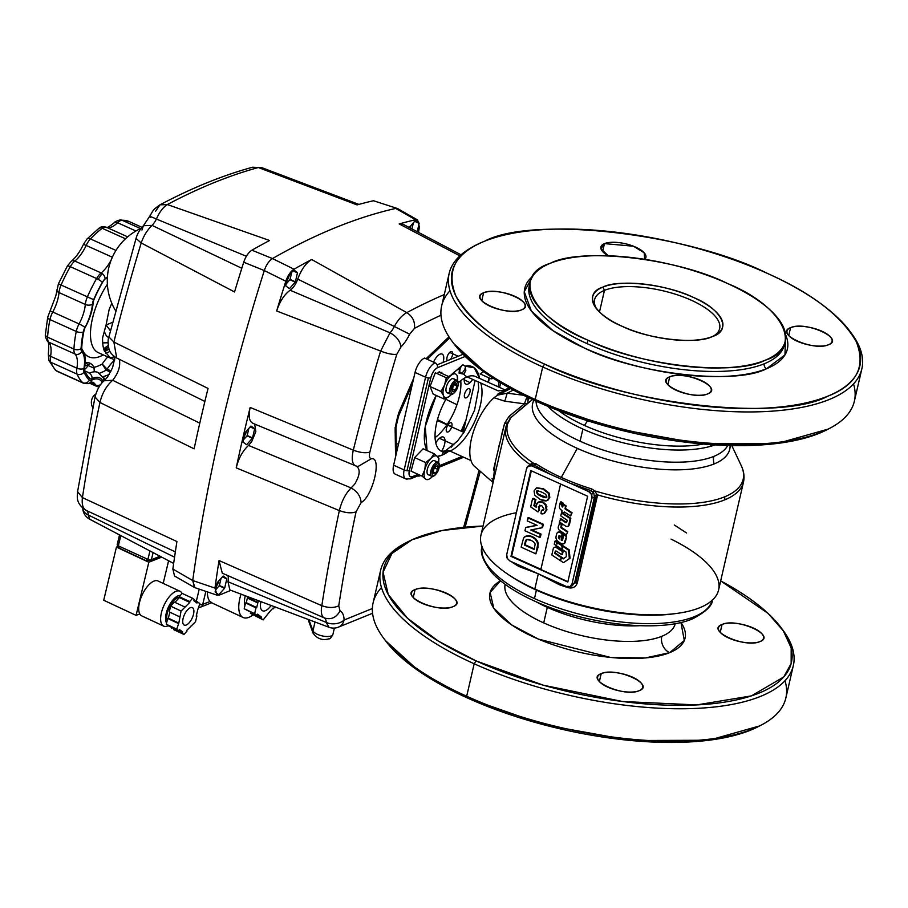 <?xml version="1.0" encoding="UTF-8"?>
<svg xmlns="http://www.w3.org/2000/svg" width="908" height="908" viewBox="0 0 908 908"><rect width="100%" height="100%" fill="white"/><g stroke="black" fill="none" stroke-linecap="round" stroke-linejoin="round"><path stroke-width="1.36" d="M828.164 429.109L777.441 443.422L699.852 443.728L611.856 427.838L536.049 401.2L487.721 374.527L453.864 343.689M680.943 622.468L684.303 640.469L669.65 652.659L645.293 657.948L610.551 657.426L538.331 639.073L511.601 624.863L493.782 608.212L490.127 592.436L500.535 580.825A100.118 37.534 -167 0 0 538.319 639.073A100.118 37.534 -167 0 0 669.65 652.659A12.837 10.499 67.9 0 1 661.796 636.304A12.837 10.499 -112.1 0 0 669.65 652.659A100.118 37.534 -167 0 0 680.943 622.468M759.962 641.57C745.139 648.494 705.141 630.436 722.064 624.454C736.876 617.531 776.873 635.589 759.962 641.57A23.109 8.66 -167 0 1 733.664 639.947A23.109 8.66 -167 0 1 718.5 627.814A23.109 8.66 -167 0 1 722.064 624.454A23.109 8.66 -167 0 1 753.322 628.007A23.109 8.66 -167 0 1 763.526 638.21A23.109 8.66 -167 0 1 759.962 641.57M452.99 606.703C438.167 613.626 398.169 595.569 415.092 589.587C429.904 582.664 469.901 600.721 452.99 606.703A23.109 8.66 -167 0 1 426.692 605.08A23.109 8.66 -167 0 1 411.528 592.947A23.109 8.66 -167 0 1 415.092 589.587A23.109 8.66 -167 0 1 446.339 593.14A23.109 8.66 -167 0 1 456.554 603.343A23.109 8.66 -167 0 1 452.99 606.703M639.107 690.727C624.284 697.662 584.287 679.604 601.21 673.623C616.033 666.688 656.019 684.745 639.107 690.727A23.109 8.66 -167 0 1 612.809 689.104A23.109 8.66 -167 0 1 597.646 676.971A23.109 8.66 -167 0 1 601.21 673.623L599.371 681.556L601.21 673.623A23.109 8.66 -167 0 1 632.467 677.164A23.109 8.66 -167 0 1 642.671 687.367A23.109 8.66 -167 0 1 639.107 690.727M380.634 570.258L373.131 602.719A211.791 79.416 13 0 0 466.689 696.243L474.18 663.782L476.087 660.91A209.215 78.451 -167 0 1 408.225 541.622A209.215 78.451 -167 0 1 483.056 526.038L442.003 530.533L412.084 539.749L391.938 553.483L383.062 572.222L388.272 594.581L407.647 618.382L438.394 641.139L476.087 660.91L543.517 685.245L622.536 701.509L696.811 704.914L751.37 695.891L783.717 676.993L791.152 663.566L791.186 647.915L783.332 630.856L768.043 613.354L720.68 580.893A209.215 78.451 -167 0 1 781.096 627.7A209.215 78.451 -167 0 1 713.382 703.609A209.215 78.451 -167 0 1 476.087 660.91L474.18 663.782A211.791 79.416 -167 0 1 380.634 570.258A211.791 79.416 -167 0 1 406.841 542.348M691.306 300.23A64.173 24.062 -167 0 1 719.647 328.571A64.173 24.062 -167 0 1 713.416 336.096A64.173 24.062 13 0 0 691.306 300.23A64.173 24.062 13 0 0 604.478 290.367A64.173 24.062 -167 0 1 691.306 300.23M599.484 311.977L604.478 290.367L599.484 311.977M596.885 309.197A64.173 24.062 -167 0 1 594.581 299.697A64.173 24.062 -167 0 1 604.478 290.367L602.912 287.098C618.212 278.847 667.528 284.442 693.201 297.347C721.939 309.015 732.427 330.41 712.405 336.527C697.094 344.779 647.779 339.183 622.105 326.278C593.367 314.611 582.879 293.216 602.912 287.098A66.749 25.027 -167 0 1 693.201 297.347A66.749 25.027 -167 0 1 714.857 335.404A66.749 25.027 -167 0 1 712.405 336.527A66.749 25.027 -167 0 1 649.651 335.631A66.749 25.027 -167 0 1 595.898 307.948A66.749 25.027 -167 0 1 602.912 287.098L604.478 290.367A64.173 24.062 13 0 0 596.885 309.197M759.633 725.912L708.921 740.236L631.332 740.531L543.324 724.652L467.518 698.014L419.201 671.33L385.344 640.503M584.264 347.968L553.12 330.784L531.362 310.967L524.268 291.706L532.678 276.282A134.77 50.53 -167 0 0 596.613 353.178A134.77 50.53 -167 0 0 766.602 368.682C735.684 385.344 636.099 374.028 584.264 347.968M785.556 334.666L784.977 354.903L766.602 368.682A3.848 3.155 67.9 0 1 764.241 363.779A3.848 3.155 -112.1 0 0 766.602 368.682A134.77 50.53 -167 0 0 785.556 334.666M790.584 327.652C805.407 320.717 845.405 338.775 828.482 344.756C813.659 351.691 773.673 333.633 790.584 327.652A23.109 8.66 -167 0 1 816.882 329.275A23.109 8.66 -167 0 1 832.046 341.397A23.109 8.66 -167 0 1 828.482 344.756A23.109 8.66 -167 0 1 797.224 341.215A23.109 8.66 -167 0 1 787.02 331.011A23.109 8.66 -167 0 1 790.584 327.652L788.746 335.585L790.584 327.652M483.612 292.785C498.435 285.85 538.433 303.908 521.51 309.889C506.687 316.824 466.689 298.766 483.612 292.785L481.773 300.718L483.612 292.785A23.109 8.66 -167 0 1 509.91 294.408A23.109 8.66 -167 0 1 525.074 306.529A23.109 8.66 -167 0 1 521.51 309.889A23.109 8.66 -167 0 1 490.252 306.337A23.109 8.66 -167 0 1 480.048 296.133A23.109 8.66 -167 0 1 483.612 292.785M645.928 257.373A23.109 8.66 -167 0 0 630.765 245.251A23.109 8.66 -167 0 0 604.467 243.616L602.628 251.561L604.467 243.616A23.109 8.66 -167 0 0 600.903 246.976A23.109 8.66 -167 0 0 608.292 255.772L600.982 248.826L604.467 243.616L633.444 246.216L644.169 252.764L644.714 259.325A23.109 8.66 -167 0 0 645.928 257.373L645.917 257.418M669.729 376.809C684.553 369.885 724.55 387.943 707.627 393.924C692.804 400.848 652.818 382.79 669.729 376.809L667.891 384.742L669.729 376.809A23.109 8.66 -167 0 1 696.027 378.432A23.109 8.66 -167 0 1 711.191 390.565A23.109 8.66 -167 0 1 707.627 393.924A23.109 8.66 -167 0 1 676.369 390.372A23.109 8.66 -167 0 1 666.166 380.168A23.109 8.66 -167 0 1 669.729 376.809M767.487 273.444C687.322 233.038 532.122 215.412 484.429 241.29C455.373 252.617 445.862 270.868 455.907 296.031C470.798 321.75 500.365 344.438 544.607 364.097C624.772 404.503 779.983 422.129 827.665 396.251C856.721 384.924 866.232 366.673 856.199 341.51C841.307 315.791 811.729 293.102 767.487 273.444A209.215 78.451 -167 0 1 849.627 330.898A209.215 78.451 -167 0 1 781.901 406.795A209.215 78.451 -167 0 1 544.607 364.097A209.215 78.451 -167 0 1 476.745 244.808A209.215 78.451 -167 0 1 767.487 273.444M784.421 344.745A130.922 49.089 13 0 1 764.241 363.779A130.922 49.089 13 0 1 615.227 354.563A130.922 49.089 13 0 1 529.285 285.838A130.922 49.089 13 0 0 587.113 343.655L587.919 340.182A130.922 49.089 -167 0 1 530.09 282.365A130.922 49.089 -167 0 1 727.387 283.444C677.028 258.133 580.291 247.146 550.259 263.331C510.988 275.34 531.555 317.312 587.919 340.182C638.279 365.493 735.015 376.479 765.047 360.294C804.318 348.297 783.752 306.314 727.387 283.444A130.922 49.089 -167 0 1 785.227 341.26A130.922 49.089 -167 0 1 587.919 340.182L587.113 343.655A130.922 49.089 13 0 0 784.421 344.745L785.17 341.51M567.999 586.148L568.192 587.669A121.933 45.718 -167 0 1 559.328 584.718L538.319 573.822L534.823 588.974A121.933 45.718 13 0 0 718.58 589.984L743.47 482.159A121.933 45.718 -167 0 1 597.203 494.815L577.284 582.97C575.729 587.124 572.698 588.69 568.192 587.669A121.933 45.718 -167 0 1 559.328 584.718L558.942 583.14L538.319 573.822L518.911 566.479A121.933 45.718 -167 0 1 512.509 562.529L511.544 561.734M539.148 510.364A121.933 45.718 13 0 0 538.558 510.375A121.933 45.718 -167 0 1 539.148 510.364M532.394 399.531L510.864 417.657L505.847 427.293A121.933 45.718 13 0 0 529.818 464.385L529.046 466.451L529.818 464.385A121.933 45.718 -167 0 1 505.847 427.293L480.956 535.13A121.933 45.718 13 0 0 534.823 588.974L538.319 573.822L559.328 584.718A2.565 0.67 109.3 0 0 559.453 583.367M505.847 427.293A121.933 45.718 -167 0 1 508.071 421.925M850.524 332.124A211.791 79.416 -167 0 1 861.874 368.727A211.791 79.416 -167 0 1 542.712 366.968L535.209 399.441A211.791 79.416 13 0 0 854.371 401.188L861.874 368.727M449.154 273.444L441.663 305.905A211.791 79.416 13 0 0 535.209 399.441L542.712 366.968A211.791 79.416 -167 0 1 449.154 273.444A211.791 79.416 -167 0 1 475.372 245.535M407.817 541.826L405.49 543.029A211.791 79.416 13 0 0 474.18 663.782L466.689 696.243A211.791 79.416 13 0 0 785.851 698.002L793.342 665.541A211.791 79.416 -167 0 1 474.18 663.782A211.791 79.416 13 0 0 714.392 707.014A211.791 79.416 13 0 0 782.934 630.175L781.152 627.78M782.004 628.938A211.791 79.416 -167 0 1 793.342 665.541M507.22 558.284A5.13 4.2 67.9 0 1 506.743 554.447L526.561 468.653A5.13 4.2 67.9 0 1 528.547 465.929A5.13 4.2 67.9 0 1 528.831 465.804A5.13 4.2 67.9 0 1 531.838 465.918L534.176 464.964L531.838 465.918L550.191 474.203L534.176 464.964L535.97 463.761A120.458 45.162 13 0 0 591.846 488.992L591.029 490.638L588.69 491.591A5.13 4.2 67.9 0 1 591.358 494.293L593.855 493.271L591.029 490.638L570.337 483.306L588.69 491.591L591.029 490.638A122.557 45.956 -167 0 1 570.337 483.306L531.838 465.918L528.547 465.929L526.561 468.653L506.743 554.447L507.22 558.284L509.887 560.985L566.74 586.659L570.031 586.647L572.029 583.923L591.834 498.129L591.358 494.293L588.69 491.591L550.191 474.203A122.557 45.956 -167 0 1 534.176 464.964A2.565 1.668 123.2 0 0 535.97 463.761L533.291 463.137L529.818 464.385L533.291 463.137A121.014 45.377 -167 0 1 510.864 417.657A121.014 45.377 13 0 0 533.291 463.137L535.97 463.761A120.458 45.162 13 0 0 561.28 477.438L577.306 448.37A101.151 37.932 -167 0 1 533.915 400.224A101.151 37.932 -167 0 0 594.536 455.249A101.151 37.932 -167 0 0 714.165 463.909A12.837 10.499 67.9 0 1 713.79 456.406A12.837 10.499 -112.1 0 0 714.165 463.909A101.151 37.932 -167 0 0 730.111 445.522A101.151 37.932 -167 0 1 678.855 469.822A101.151 37.932 -167 0 1 577.306 448.37L561.28 477.438A120.458 45.162 13 0 0 591.846 488.992L594.672 490.853A121.014 45.377 13 0 0 741.246 465.645A121.014 45.377 -167 0 1 724.539 496.88A121.014 45.377 -167 0 1 594.672 490.853L597.203 494.815A121.933 45.718 13 0 0 724.686 499.877A5.13 4.2 -112.1 0 0 724.539 496.88A5.13 4.2 67.9 0 1 724.686 499.877A121.933 45.718 13 0 0 743.47 482.159C744.651 476.7 743.902 471.195 741.246 465.645L731.78 445.567M538.138 542.757A92.991 34.867 13 0 0 537.411 542.848M525.777 545.072A92.991 34.867 13 0 0 524.972 545.288M442.514 373.744L439.37 371.826L437.02 373.563M465.157 366.151L462.91 364.721L450.232 375.855A48.771 21.259 -65.7 0 1 459.471 368.466L459.062 373.154L463.943 374.221L465.838 370.396L465.157 366.151A48.771 21.259 -65.7 0 1 479.56 378.375L474.271 367.865L465.157 366.151M436.226 395.479L425.262 426.476L427.078 450.572A48.771 21.259 -65.7 0 1 436.226 395.479M437.259 456.361L442.037 455.158L448.098 451.685A48.771 21.259 -65.7 0 1 442.037 455.158A7.707 6.299 67.9 0 1 443.74 452.002A7.707 6.299 -112.1 0 0 442.037 455.158A48.771 21.259 -65.7 0 1 437.259 456.361M462.002 456.486L439.347 465.702L462.002 456.486M408.316 478.766A12.837 5.596 -65.7 0 1 405.717 478.868L410.575 478.856A3.848 3.155 -112.1 0 0 412.277 476.711L418.111 474.339L412.277 476.711C409.508 477.381 408.532 475.327 409.372 470.548L430.778 377.796C432.208 372.768 434.433 369.408 437.44 367.729L465.214 356.435L437.44 367.729A3.848 3.155 -112.1 0 0 435.091 362.825L424.558 358.07A12.837 5.596 114.3 0 0 415.047 372.45L393.629 465.202L404.162 469.947L425.568 377.195L415.047 372.45L425.568 377.195L404.162 469.947A3.848 1.441 13 0 0 406.988 470.719L428.406 377.966A3.848 1.441 -167 0 1 425.568 377.195A12.837 5.596 -65.7 0 1 435.091 362.825A12.837 5.596 114.3 0 0 425.568 377.195A3.848 1.441 13 0 0 430.778 377.796A3.848 1.441 -167 0 1 428.406 377.966L406.988 470.719A3.848 1.441 13 0 0 409.372 470.548L430.778 377.796A8.989 3.916 -65.7 0 1 437.44 367.729A3.848 3.155 67.9 0 0 437.089 364.846L463.046 354.29M488.992 377.887L487.993 382.189L488.992 377.887M639.629 625.714A87.282 32.722 -167 0 1 547.297 607.361L543.71 622.899A87.282 32.722 13 0 1 505.154 584.377A87.282 32.722 13 0 0 562.483 630.175A87.282 32.722 13 0 0 661.796 636.304A87.282 32.722 13 0 0 675.246 623.648A87.282 32.722 13 0 1 543.71 622.899L547.297 607.361A87.282 32.722 -167 0 1 536.253 601.845M563.085 504.269L562.62 502.782M536.265 504.996L538.671 501.988L543.007 501.976L539.011 501.874L543.007 501.976L545.992 504.598L546.922 509.887L546.241 510.171L545.299 504.882L542.326 502.249C539.17 501.125 537.15 502.033 536.265 504.996L536.242 507.334L533.847 505.711L535.209 499.831L532.565 498.64L530.669 506.88L537.956 511.93L538.875 509.558L538.353 506.675L541.633 505.472L543.994 509.116L541.395 510.466L540.975 513.701C543.654 514.393 545.413 513.213 546.241 510.171L543.688 513.656L540.975 513.701L541.395 510.466L543.222 510.285M539.829 505.12L539.034 506.392L539.556 509.286L537.956 511.93L530.669 506.88L532.565 498.64L533.246 498.356L535.89 499.548L534.528 505.427L536.14 506.528M536.787 487.778L543.506 488.754L549.147 493.067L549.805 497.425L549.124 497.697L548.466 493.339L542.825 489.037L536.458 487.914L534.074 490.91L534.733 495.257L540.351 499.559C545.742 501.806 548.67 501.182 549.124 497.697L546.775 500.705L540.351 499.559L534.733 495.257L534.074 490.91M547.115 500.546L549.805 497.425L549.147 493.067L548.466 493.339L549.124 497.697L549.805 497.425M527.219 520.908L528.592 517.594L543.336 524.256L528.592 517.594L543.336 524.256L542.575 527.537L530.703 530.011L541.066 534.097L531.611 529.829L541.066 534.097L540.362 537.139L539.681 537.411L540.385 534.381L530.703 530.011L541.894 527.809L542.655 524.529L527.911 517.878L527.219 520.908L537.105 525.369L525.675 527.582L524.938 530.76L539.681 537.411L524.938 530.76L525.675 527.582L537.105 525.369M526.356 527.298L536.878 525.267L526.356 527.298M542.575 527.537L541.928 527.661L542.575 527.537M538.001 547.388L535.89 553.846L537.672 544.618L537.037 541.792L534.823 538.864L531.804 536.957C527.786 535.221 525.028 535.641 523.53 538.217L521.147 547.183L535.89 553.846L521.147 547.183L523.53 538.217L525.709 536.276L532.497 536.685L535.516 538.592L537.718 541.509L538.001 547.388L537.309 547.672L535.89 553.846L538.001 547.388M526.265 536.049L529.001 535.652M529.568 535.72L532.497 536.685L526.072 536.14M558.772 536.083A5.142 4.2 -112.1 0 0 558.477 537.252A1.237 1.01 -112.1 0 0 558.795 538.331A2.52 2.066 -112.1 0 0 559.578 539L560.247 536.049L559.578 535.754A0.817 0.67 -112.1 0 0 558.772 536.083L559.895 537.615M556.434 541.418L556.241 542.258M563.686 558.545L562.052 557.467L563.391 558.749M565.412 535.198L564.367 534.835M587.624 496.222L567.818 582.017L510.966 556.354L511.647 556.071L531.328 470.809L511.647 556.071L540.896 569.282L510.966 556.354L530.771 470.56L587.624 496.222L567.818 582.017L510.966 556.354L530.771 470.56M470.98 460.538L449.959 451.049A41.076 17.91 114.3 0 0 474.839 421.312A41.076 17.91 114.3 0 0 480.684 382.983A41.076 17.91 114.3 0 1 474.839 421.312A41.076 17.91 114.3 0 1 449.959 451.049A7.707 6.299 -112.1 0 0 445.453 450.867A7.707 6.299 67.9 0 1 449.959 451.049A41.076 17.91 114.3 0 1 441.629 451.389L445.453 450.867L457.519 441.05L464.158 432.015L474.521 410.325L478.72 388.318L478.153 381.848M458.279 382.881A41.076 17.91 114.3 0 1 467.087 376.843A7.707 6.299 67.9 0 1 463.943 374.221A7.707 6.299 -112.1 0 0 467.087 376.843A41.076 17.91 114.3 0 1 475.429 376.514A41.076 17.91 114.3 0 0 467.087 376.843L498.186 390.883L504.553 390.111M501.205 436.373L504.598 423.31L509.07 416.363L524.427 403.822L504.825 401.188L493.997 397.727A41.507 18.092 114.3 0 0 471.445 438.757A41.507 18.092 114.3 0 0 474.475 466.315L493.101 482.511L492.068 478.312M498.379 448.768L499.525 443.728M493.441 470.004L496.449 457.212M452.071 341.283L453.909 343.746A209.215 78.451 13 0 0 536.049 401.2A98.836 37.058 13 0 0 580.087 441.209L582.891 429.064A98.836 37.058 -167 0 1 547.819 406.296A98.836 37.058 13 0 0 627.19 443.751A98.836 37.058 13 0 0 714.948 444.886A98.836 37.058 -167 0 1 582.891 429.064L580.087 441.209A98.836 37.058 13 0 0 727.751 445.465A98.836 37.058 13 0 1 713.79 456.406A98.836 37.058 13 0 1 605.818 450.901A98.836 37.058 13 0 1 536.072 401.211A209.215 78.451 13 0 0 826.779 429.836L829.515 428.417A211.791 79.416 -167 0 1 535.209 399.441L536.049 401.2L535.209 399.441A211.791 79.416 -167 0 1 452.071 341.283A211.791 79.416 -167 0 1 449.993 290.742M675.87 613.536A118.085 44.276 -167 0 1 536.401 590.155L534.46 598.576A118.085 44.276 13 0 0 712.247 600.245A118.085 44.276 -167 0 1 694.223 616.725A3.848 3.155 67.9 0 1 692.509 618.859A3.848 3.155 -112.1 0 0 694.223 616.725A118.085 44.276 -167 0 1 560.69 608.7A118.085 44.276 -167 0 1 482.148 547.127A118.085 44.276 13 0 0 534.46 598.576L536.401 590.155A118.085 44.276 -167 0 1 509.025 575.014M413.254 597.532L415.092 589.587L413.254 597.532M720.226 632.399L722.064 624.454L720.226 632.399M587.555 420.767L584.446 425.455A97.326 36.49 13 0 0 703.416 444.046A97.326 36.49 -167 0 1 558.556 410.598A97.326 36.49 13 0 0 584.446 425.455L587.555 420.767M853.531 383.902A211.791 79.416 -167 0 1 829.515 428.417M383.539 638.086L385.378 640.56A209.215 78.451 13 0 0 467.518 698.014L466.689 696.243A211.791 79.416 -167 0 1 383.539 638.086A211.791 79.416 -167 0 1 381.474 587.544M466.689 696.243L467.518 698.014A209.215 78.451 13 0 0 758.259 726.638L760.995 725.231A211.791 79.416 -167 0 1 466.689 696.243M785.011 680.716A211.791 79.416 -167 0 1 760.995 725.231M476.348 245.024L474.01 246.227A211.791 79.416 13 0 0 542.712 366.968L544.607 364.097L542.712 366.968A211.791 79.416 13 0 0 782.912 410.2A211.791 79.416 13 0 0 851.466 333.361L849.672 330.966M502.964 390.939L509.15 387.739L497.244 394.901L507.186 393.209L497.686 395.082L493.997 397.727L504.825 401.188L507.186 393.209L513.338 390.02L507.186 393.209L523.439 395.23L507.186 393.209L504.825 401.188L524.427 403.822L526.946 396.955L524.427 403.822L509.07 416.363L510.864 417.657L525.244 405.274M507.356 422.946L504.598 423.31L495.189 462.535L493.101 482.489M712.417 599.552C712.78 605.273 706.152 611.708 692.509 618.859A3.848 3.155 67.9 0 1 691.101 619.029M507.776 574.197L510.217 575.831A118.085 44.276 13 0 0 536.401 590.155L534.823 588.974A121.933 45.718 -167 0 1 507.776 574.197A121.933 45.718 -167 0 1 516.38 512.714M534.823 588.974L536.401 590.155A118.085 44.276 13 0 0 674.428 613.74L677.345 613.343A121.933 45.718 -167 0 1 534.823 588.974M671.046 539.114A121.933 45.718 -167 0 1 677.345 613.343M446.645 397.976A41.076 17.91 114.3 0 0 441.629 451.389M463.205 432.129L475.134 380.475M710.51 445.056L712.156 444.704L707.786 444.398M591.834 498.129L572.029 583.923L574.616 582.868L594.422 497.073L591.834 498.129L594.422 497.073A2.565 0.965 -167 0 1 595.591 496.926L575.786 582.72A2.565 0.965 13 0 0 574.616 582.868L594.422 497.073L593.855 493.271L591.358 494.293A5.13 4.2 67.9 0 1 591.834 498.129M405.717 478.868L395.184 474.112A12.837 5.596 114.3 0 1 393.629 465.202L404.162 469.947A12.837 5.596 114.3 0 0 405.717 478.868A12.837 5.596 -65.7 0 1 404.162 469.947A3.848 1.441 -167 0 0 409.372 470.548A8.989 3.916 -65.7 0 0 412.277 476.711A3.848 3.155 67.9 0 1 410.791 478.754L419.791 475.088M439.166 467.211L463.67 457.246M498.038 393.845L509.479 387.92L498.038 393.845M527.934 397.432L527.991 403.061M530.885 540.271C534.006 541.781 535.391 543.336 535.028 544.925L534.154 549.431L524.393 545.038L525.505 540.918C526.072 539.159 527.866 538.943 530.885 540.271L526.799 539.59L525.505 540.918L526.197 540.635L525.085 544.755L534.267 548.909M568.192 587.669C572.687 588.69 575.729 587.124 577.284 582.97A2.565 0.965 13 0 0 575.786 582.72L595.591 496.926A2.565 0.965 -167 0 1 597.101 497.175L577.284 582.97L574.616 582.868L572.029 583.923A5.13 4.2 67.9 0 1 570.031 586.647L572.199 585.762L574.616 582.868M545.674 494.27L546.775 496.642C547.195 498.163 545.322 498.061 541.145 496.324L537.525 494.338L536.424 491.966C536.004 490.445 537.888 490.547 542.076 492.284L545.674 494.27L542.076 492.284M527.627 403.402L524.427 403.822M526.197 540.635L526.924 539.647M498.072 395.071L510.636 388.556L498.072 395.071M537.536 490.933L537.105 491.693L538.217 494.054L546.298 497.402M509.592 419.144L510.864 417.657L509.07 416.363L504.598 423.31L507.039 423.083M686.539 532.973L674.303 524.983M518.82 565.026L518.911 566.479L538.319 573.822L517.685 564.515M518.911 566.479A121.933 45.718 -167 0 1 512.509 562.529A2.565 1.657 123 0 0 512.566 562.2L511.556 561.746M528.49 398.941L528.694 399.906M534.176 464.964L531.044 464.919L534.176 464.964M571.461 586.069L570.031 586.647A5.13 4.2 67.9 0 1 569.747 586.772A5.13 4.2 67.9 0 1 566.74 586.659L558.942 583.14M531.316 464.794L533.291 463.137M529.818 464.385L529.636 466.235L529.818 464.385M594.456 495.507L594.422 497.073L597.101 497.175L597.203 494.815L594.456 495.507L597.203 494.815L594.672 490.853L593.038 491.852L593.855 493.271M544.028 513.497L546.922 509.887M543.506 488.754L536.458 487.914L543.506 488.754M546.775 496.642L546.06 497.584L541.145 496.324L546.355 497.391M534.528 505.427L535.89 499.548L535.209 499.831L533.847 505.711L534.528 505.427M591.029 490.638L593.038 491.852L594.672 490.853L591.846 488.992M541.826 496.04L537.525 494.338L541.826 496.04M535.516 538.592L531.804 536.957L535.516 538.592L534.823 538.864L537.037 541.792L537.718 541.509L535.516 538.592M540.362 537.139L541.066 534.097L539.681 537.411L540.362 537.139M535.89 499.548L532.565 498.64L535.89 499.548M539.556 509.286L539.034 506.392L538.353 506.675L538.875 509.558L539.556 509.286M538.217 494.054L537.525 494.338L536.424 491.966L537.105 491.693L538.217 494.054M525.085 544.755L524.393 545.038L525.426 543.279L525.085 544.755M565.888 522.622L566.569 522.35A6.935 5.675 67.9 0 1 566.535 522.327A6.935 5.675 67.9 0 1 565.627 521.828L560.826 518.672L559.442 521.907L565.071 525.766A5.698 4.665 -112.1 0 0 566.933 526.526A1.691 1.385 -112.1 0 0 568.147 525.982A6.923 5.664 -112.1 0 0 568.93 524.064L570.167 518.582L561.462 512.975L560.792 515.926L567.205 520.284L566.887 521.589A5.516 4.517 67.9 0 1 566.66 522.316A0.783 0.647 67.9 0 1 565.888 522.622A6.935 5.675 67.9 0 1 565.843 522.611A6.935 5.675 67.9 0 1 564.946 522.111L560.145 518.945M566.036 536.344L563.755 534.835L562.688 539.5A15.061 12.315 67.9 0 1 562.563 539.999A0.704 0.579 67.9 0 1 561.916 540.385L561.178 540.056L562.063 533.722A22.064 18.047 -112.1 0 0 559.793 532.428A3.689 3.019 -112.1 0 0 557.989 532.156A1.328 1.09 -112.1 0 0 557.41 532.542A7.082 5.8 -112.1 0 0 556.57 534.324L556.093 536.31A4.358 3.564 -112.1 0 0 556.933 540.328A4.597 3.768 -112.1 0 0 558.102 541.52A48.657 39.804 -112.1 0 0 559.85 542.734A12.099 9.897 -112.1 0 0 561.416 543.597A12.099 9.897 -112.1 0 0 562.211 543.915A2.281 1.861 -112.1 0 0 564.311 542.961A17.139 14.029 -112.1 0 0 565.071 540.521L566.717 536.061L564.436 534.562L564.288 535.198M564.992 508.809L565.582 506.312L563.346 504.734L562.302 507.05L560.281 502.419L559.589 505.313A14.153 11.577 -112.1 0 0 559.43 506.085A3.257 2.667 -112.1 0 0 561.042 509.853A12.973 10.612 -112.1 0 0 562.063 510.455L561.848 511.93L563.732 513.134L564.254 511.896L570.678 516.039L571.393 513.031L564.992 508.809L566.263 506.028L564.027 504.451L563.879 505.109M565.582 506.312L566.263 506.028M571.393 513.031L572.085 512.759L565.673 508.537M570.678 516.039L572.085 512.759M566.376 534.948L567.772 531.589L561.938 527.73A0.829 0.67 67.9 0 1 561.541 526.742L562.086 524.302L559.805 522.792L558.284 526.788A3.212 2.622 -112.1 0 0 559.827 530.635L566.376 534.948L567.772 531.589M567.091 531.861L561.246 528.013A0.829 0.67 67.9 0 1 560.849 527.026L561.405 524.586L559.124 523.076M561.405 524.586L562.086 524.302M561.246 528.013L561.938 527.73M561.677 545.606L562.358 545.333L557.932 542.405L556.899 544.198L556.139 541.951L554.97 541.179L554.255 544.267L562.517 549.715L561.677 545.606L557.251 542.689M554.97 541.179L555.651 540.907L555.503 541.531M560.588 484.021L540.85 569.498L567.886 581.699M561.178 540.056L561.859 539.772L562.744 533.45A22.064 18.047 -112.1 0 0 560.474 532.145A3.689 3.019 -112.1 0 0 558.67 531.884A1.328 1.09 -112.1 0 0 558.216 532.122M562.551 534.052L563.232 533.768M563.755 534.835L564.436 534.562M563.72 543.733A2.281 1.861 -112.1 0 0 564.992 542.689A17.139 14.029 -112.1 0 0 565.763 540.237L566.717 536.061M557.989 532.156L558.67 531.884M562.063 533.722L562.744 533.45M563.505 562.665L570.031 558.25L569.202 549.851L562.62 545.504L561.938 545.776L562.778 549.885L566.013 552.007L566.467 556.57L563.153 558.919L561.371 557.75L560.667 560.803L563.505 562.665L569.35 558.534L568.521 550.123L561.938 545.776M569.35 558.534L570.031 558.25M554.777 553.415L555.219 551.474A0.953 0.783 67.9 0 1 556.298 551.111L561.78 554.697L562.483 551.61L556.388 547.615A2.792 2.281 -112.1 0 0 553.199 548.931L551.814 555.004L560.429 560.656L561.133 557.591L554.777 553.415L555.9 551.201A0.953 0.783 67.9 0 1 556.002 550.986M556.388 547.615L557.081 547.342A2.792 2.281 -112.1 0 0 554.788 547.274M561.133 557.591L561.814 557.308L555.458 553.142M561.462 512.975L562.143 512.691L570.848 518.298L570.167 518.582M568.147 525.982L568.828 525.709A6.923 5.664 -112.1 0 0 569.611 523.791L570.848 518.298M567.909 526.265A1.691 1.385 -112.1 0 0 568.828 525.709M561.927 554.062L562.461 554.425L563.164 551.338L557.081 547.342M561.666 557.943L561.814 557.308M562.052 557.467L561.916 558.102M562.529 540.078L561.859 539.772M557.217 542.836L555.651 540.907M564.084 512.645L564.787 512.248M562.881 506.698L562.302 505.007M562.381 504.632L562.801 505.518L563.323 503.248L561.042 501.738L561.53 502.794M568.521 550.123L569.202 549.851M562.642 503.52L560.35 502.011L562.12 505.801L562.642 503.52M396.365 453.376L395.979 427.736A77.532 33.8 -65.7 0 1 398.794 415.569L397.954 415.319M395.979 427.736L395.082 427.77M427.271 359.296L449.687 337.901M420.779 475.542A77.532 33.8 -65.7 0 1 418.826 476.144L417.964 475.837M464.726 425.568L462.104 431.629M472.693 379.374A10.272 4.472 -65.7 0 1 466.406 384.311A10.272 4.472 -65.7 0 1 464.385 378.193M435.806 443.036A10.272 4.472 -65.7 0 1 441.277 437.123A10.272 4.472 -65.7 0 1 445.011 440.777A10.272 4.472 -65.7 0 1 441.526 451.333M433.581 362.144A10.272 4.472 -65.7 0 1 440.051 354.154A10.272 4.472 -65.7 0 1 443.047 362.428M460.753 380.713A39.146 17.07 -65.7 0 1 435.068 437.599M440.913 373.029A39.146 17.07 -65.7 0 1 441.89 372.291M446.407 428.451A5.085 2.213 -65.7 0 1 450.175 422.765A5.085 2.213 -65.7 0 1 451.821 426.249A5.085 2.213 -65.7 0 1 448.053 431.947A5.085 2.213 -65.7 0 1 446.407 428.451M465.373 367.536A5.085 2.213 -65.7 0 1 461.673 372.916A5.085 2.213 -65.7 0 1 459.834 370.793A5.085 2.213 -65.7 0 1 461.99 365.266M466.179 397.829A5.085 2.213 -65.7 0 1 464.521 394.344A5.085 2.213 -65.7 0 1 468.29 388.647A5.085 2.213 -65.7 0 1 469.935 392.131A5.085 2.213 -65.7 0 1 466.179 397.829M447.383 360.658A5.085 2.213 -65.7 0 1 447.054 357.321A5.085 2.213 -65.7 0 1 450.822 351.634A5.085 2.213 -65.7 0 1 452.468 355.119A5.085 2.213 -65.7 0 1 450.368 359.443M244.717 434.206A5.005 2.179 114.3 0 0 245.557 432.106M245.92 431.686A4.37 1.907 -65.7 0 1 244.502 435.148M248.849 428.383L247.192 435.545A9.579 4.177 114.3 0 1 247.112 435.704L243.412 439.892M246.352 431.209A4.619 2.009 -65.7 0 1 244.309 435.999M118.46 546.798A2.565 0.976 13.5 0 0 118.29 547.047A2.565 0.976 13.5 0 0 118.324 547.342A2.565 0.976 13.5 0 0 119.402 548.194L146.551 560.872L147.005 558.976M150.353 559.952L150.036 561.303L161.284 556.854M221.041 578.362L219.384 585.524A9.579 4.177 114.3 0 1 219.305 585.683L215.593 589.871M218.533 581.188A4.619 2.009 -65.7 0 1 216.501 585.978M218.113 581.665A4.37 1.907 -65.7 0 1 216.694 585.127M216.91 584.185A5.005 2.179 114.3 0 0 217.738 582.085M413.39 222.778L411.971 228.964M410.893 225.604A4.619 2.009 -65.7 0 1 410.234 228.044M410.473 226.081A4.37 1.907 -65.7 0 1 409.928 227.885M409.667 227.738A5.005 2.179 114.3 0 0 410.098 226.501M356.049 511.851L361.1 502.612C373.04 496.063 382.302 455.986 371.213 458.801C369.454 458.188 368.989 455.986 369.828 452.184C365.425 453.319 359.909 452.649 353.303 450.152C351.271 459.391 352.225 464.68 356.163 466.02C360.601 469.005 360.09 475.077 354.631 484.236L351.101 487.925C345.551 493.634 341.635 501.182 339.354 510.58A1026.267 447.383 114.3 0 0 321.818 605.704L219.032 560.542L222.267 573.164L324.201 617.871C330.909 620.073 336.187 617.758 340.035 610.948L338.741 605.784A1013.464 441.799 -65.7 0 1 356.049 511.851C351.544 513.429 345.982 513.009 339.354 510.58L236.216 467.858C238.498 458.506 242.584 451.026 248.486 445.419L251.72 441.606L255.84 431.561L254.649 424.047M369.828 452.184A1013.464 441.799 -65.7 0 1 396.796 354.313L400.984 346.924A25.674 11.191 114.3 0 0 409.644 334.212L414.479 328.356C415.16 321.602 412.584 316.359 406.773 312.636L311.694 259.518A1034.677 451.049 114.3 0 0 294.022 269.199L272.468 258.564A1036.471 451.832 -65.7 0 1 335.438 227.647A1036.471 451.832 -65.7 0 1 395.706 208.431L415.592 219.747L417.657 219.986L419.348 226.921A1034.677 451.049 114.3 0 1 418.577 232.459M297.722 279.119L394.333 326.471A12.837 5.596 -65.7 0 1 392.494 329.706A12.837 5.596 -65.7 0 1 390.009 332.827L290.14 290.242A12.837 5.596 114.3 0 0 294.578 285.509A12.837 5.596 114.3 0 0 297.722 279.119C301.308 269.517 305.962 262.979 311.694 259.518M289.595 288.506A10.272 4.472 -65.7 0 1 289.402 288.585L285.85 285.963A10.272 4.472 -65.7 0 1 285.816 285.714L287.893 276.724A10.272 4.472 -65.7 0 1 288.063 276.395L293.681 270.039A10.272 4.472 -65.7 0 1 293.886 269.96L297.427 272.582A10.272 4.472 -65.7 0 1 297.461 272.831L295.395 281.821A10.272 4.472 -65.7 0 1 295.225 282.15L289.595 288.506L288.801 288.142M295.225 282.15L289.856 279.732M295.395 281.821L290.061 279.414A9.579 4.177 114.3 0 1 289.97 279.607L286.258 283.795M297.461 272.831L292.989 270.822M226.762 578.668A10.272 4.472 -65.7 0 1 226.796 578.918L224.73 587.896A10.272 4.472 -65.7 0 1 224.56 588.236L218.93 594.592A10.272 4.472 -65.7 0 1 218.737 594.672L215.185 592.05A10.272 4.472 -65.7 0 1 215.151 591.8L217.228 582.811A10.272 4.472 -65.7 0 1 217.398 582.482L223.016 576.126A10.272 4.472 -65.7 0 1 223.22 576.047L226.762 578.668L222.483 576.728M218.93 594.592L218.136 594.229M224.56 588.236L219.191 585.808M224.73 587.896L219.396 585.49M226.796 578.918L222.324 576.898M409.485 227.647L409.587 227.227A10.272 4.472 -65.7 0 1 409.746 226.898L415.376 220.542A10.272 4.472 -65.7 0 1 415.569 220.462L419.121 223.084A10.272 4.472 -65.7 0 1 419.156 223.334L417.215 231.733M419.156 223.334L414.684 221.314M415.592 219.747A1034.677 451.049 114.3 0 0 399.191 223.924L402.936 224.185L461.071 254.819M417.657 219.986L397.772 208.67L395.706 208.431A1036.471 451.832 114.3 0 0 335.438 227.647A1036.471 451.832 114.3 0 0 272.468 258.564C269.006 260.823 266.282 264.818 264.296 270.573L285.827 281.23C287.813 275.487 290.549 271.469 294.022 269.199M230.938 590.348L219.464 595.012L217.091 595.194L214.969 588.078L192.734 580.541L194.845 587.646L217.091 595.194M338.741 605.784C334.11 608.054 328.469 608.02 321.818 605.704C320.717 612.332 321.511 616.384 324.201 617.871A12.837 5.596 -65.7 0 1 325.62 619.404A12.837 5.596 -65.7 0 1 326.233 622.411L328.968 627.258L229.872 589.95L227.987 581.756A12.837 5.596 114.3 0 0 227.851 575.547M372.382 608.519L344.098 620.016A12.837 8.581 -1.5 0 1 326.233 622.411L227.987 581.756M219.032 560.542A1034.677 451.049 114.3 0 0 214.969 588.078M399.191 223.924L459.879 255.886M444.273 294.567A1026.267 447.383 114.3 0 0 406.773 312.636C402.278 315.019 398.135 319.627 394.333 326.471L409.644 334.212M246.749 444.602A10.272 4.472 -65.7 0 1 246.545 444.693L243.004 442.06A10.272 4.472 -65.7 0 1 242.969 441.81L245.035 432.832A10.272 4.472 -65.7 0 1 245.205 432.492L250.835 426.136A10.272 4.472 -65.7 0 1 251.028 426.056L254.581 428.69A10.272 4.472 -65.7 0 1 254.615 428.939L252.537 437.917A10.272 4.472 -65.7 0 1 252.367 438.246L246.749 444.602L245.954 444.25M252.367 438.246L246.999 435.829M252.537 437.917L247.203 435.511M254.615 428.939L250.143 426.919M254.581 428.69L250.29 426.749M371.213 458.801L357.9 466.576M361.1 502.612C360.68 496.347 357.355 491.455 351.101 487.925L248.486 445.419M396.796 354.313C392.585 354.744 387.194 353.655 380.611 351.044A1026.267 447.383 114.3 0 0 353.303 450.152L250.165 407.442C248.145 416.681 249.28 422.038 253.548 423.514M250.165 407.442A1034.677 451.049 114.3 0 0 236.216 467.858M252.787 423.287L356.163 466.02M285.827 281.23A1034.677 451.049 114.3 0 0 276.656 310.979L380.611 351.044L390.009 332.827C396.421 336.266 400.087 340.965 400.984 346.924M192.734 580.541A1036.471 451.832 -65.7 0 1 264.296 270.573C266.271 264.83 269.006 260.834 272.468 258.564L251.902 250.188C248.44 252.447 245.705 256.453 243.719 262.219L264.296 270.573A1036.471 451.832 114.3 0 0 192.734 580.541L172.861 569.066L174.54 575.99L194.414 587.442L192.734 580.541M395.559 456.837L395.139 428.485A77.01 33.573 -65.7 0 1 398.771 412.777L413.719 378.171M426.056 358.751L448.995 336.857M466.031 419.905L461.151 431.209M453.251 444.534A77.01 33.573 -65.7 0 1 451.401 447.122M276.656 310.979C279.8 301.411 284.295 294.498 290.14 290.242M297.427 272.582L293.148 270.652M163.656 626.111L141.716 615.862A19.25 8.467 -65 0 1 139.764 613.921A19.25 8.467 -65 0 1 141.716 595.92A19.25 8.467 -65 0 1 154.019 581.086A19.25 8.467 -65 0 1 158.015 580.972L179.954 591.221A19.25 8.467 115 0 0 175.959 591.335A19.25 8.467 115 0 0 162.555 608.928A19.25 8.467 115 0 0 163.656 626.111A19.25 8.467 115 0 0 167.651 625.987A19.25 8.467 115 0 0 168.286 625.714M182.088 593.514A19.25 8.467 115 0 0 179.954 591.221M150.07 559.93L148.118 560.701L146.744 560.066M118.46 546.31L116.44 547.104L103.705 600.245L136.087 615.374L148.821 562.234L161.772 557.115M116.44 547.104L148.821 562.234M168.616 560.747L163.19 583.39M139.764 613.921L136.087 615.374M211.802 602.696L209.986 601.505A27.785 12.224 -65 0 1 207.41 591.914M252.81 615.079A27.785 12.224 -65 0 1 248.894 617.327A27.785 12.224 -65 0 1 243.128 617.497A27.785 12.224 -65 0 1 241.074 594.104M244.944 605.557A17.967 7.9 -65 0 1 245.308 595.682M166.595 623.013A15.788 6.946 -65 0 1 167.912 608.258A15.788 6.946 -65 0 1 178.127 595.818A15.788 6.946 -65 0 1 180.352 595.444M169.853 619.483A13.802 6.072 -65 0 1 169.841 618.881M179.319 597.271A13.802 6.072 115 0 0 177.707 597.612A13.802 6.072 115 0 0 169.138 607.656A13.802 6.072 115 0 0 167.197 620.516M190.385 607.702A9.625 4.234 -65 0 1 192.382 607.645A9.625 4.234 -65 0 1 192.927 616.237A9.625 4.234 -65 0 1 186.231 625.033A9.625 4.234 -65 0 1 184.233 625.09A9.625 4.234 -65 0 1 183.677 616.509A9.625 4.234 -65 0 1 190.385 607.702M196.911 615.919L195.526 621.696L186.821 630.334L186.923 631.196L183.972 634.454L182.122 633.092L182.712 631.957L179.636 629.687L179.058 630.833L176.742 629.13L178.819 623.081L181.078 611.039L189.795 602.413L189.681 601.55L192.644 598.281L194.482 599.643L193.903 600.79L196.968 603.048L197.558 601.913L199.862 603.616L197.785 609.665L196.219 616.203L196.911 615.919L196.355 615.658M191.838 625.771L191.213 625.487M183.972 634.454L173.53 629.573L182.122 633.092M172.021 627.541L171.68 628.211M182.712 631.957L179.296 630.356M176.742 629.13L166.3 624.25L168.604 625.952L179.058 630.833M178.127 623.353L167.685 618.473L166.3 624.25M169.819 612.208L168.377 618.2L167.685 618.473M178.819 623.081L168.377 618.2M181.078 611.039L170.636 606.158L169.251 611.935L179.693 616.816M184.778 606.964L174.325 602.083L170.636 606.158M189.795 602.413L179.353 597.532L174.949 602.379M189.681 601.55L179.239 596.67L179.353 597.532M192.644 598.281L182.19 593.412L179.239 596.67M197.558 601.913L194.142 600.313M271.186 605.352A13.472 5.925 -65 0 1 265.352 610.698A13.472 5.925 -65 0 1 262.56 610.778A13.472 5.925 -65 0 1 260.971 601.527M275.033 606.794L273.092 608.928L272.468 608.632M273.092 608.928L272.99 608.065L270.017 611.345A19.25 8.467 115 0 1 269.699 611.686L263.15 619.903L250.392 613.32L260.846 618.2L261.425 617.065L257.077 615.034M253.105 614.591L253.775 613.842M263.15 619.903L260.846 618.2M261.425 617.065L257.52 614.183L256.93 615.318L244.173 608.735L254.626 613.615L256.011 607.838L245.557 602.957L244.173 608.735M256.93 615.318L254.626 613.615M257.815 602.923L247.362 598.043L246.25 602.685L256.703 607.565L257.815 602.923A19.25 8.467 115 0 1 257.929 602.424L258.383 600.551M247.714 596.579L247.487 597.543L257.929 602.424M256.011 607.838L256.703 607.565M247.793 603.4A17.263 7.593 115 0 0 247.827 604.013M287.575 278.098A5.005 2.179 114.3 0 0 288.404 275.998M288.778 275.589A4.37 1.907 -65.7 0 1 287.359 279.04M291.706 272.275L290.049 279.437M289.198 275.113A4.619 2.009 -65.7 0 1 287.166 279.902M241.8 268.28L152.067 225.4L143.385 225.717L141.977 229.996M373.483 200.736L397.364 208.488L373.483 200.736A1034.677 451.049 -65.7 0 0 357.071 204.913L258.36 167.526L261.844 167.674M174.552 557.171L88.28 514.995A12.837 5.596 114.3 0 0 87.679 511.976A12.837 5.596 114.3 0 0 86.249 510.455L88.224 511.34M172.861 569.066A1034.677 451.049 -65.7 0 1 176.924 541.531L82.412 497.607A1026.267 447.383 -65.7 0 1 99.937 402.482C102.241 393.107 106.486 385.707 112.683 380.282C118.267 373.211 120.514 366.435 119.436 359.943L118.971 359.125M116.712 358.024L113.886 342.066L108.892 336.902C107.836 339.183 107.848 343.122 108.915 348.717C109.528 352.043 112.104 355.13 116.667 357.99L204.879 401.427M199.783 423.162L112.683 380.282L104.17 380.77C100.118 384.095 97.065 389.498 95.022 396.989L99.937 402.482L194.108 448.847A1034.677 451.049 -65.7 0 1 208.057 388.431L113.886 342.066A1026.267 447.383 -65.7 0 1 141.205 242.958C143.68 235.762 147.3 229.917 152.067 225.4A12.837 5.596 114.3 0 0 154.553 222.29A12.837 5.596 114.3 0 0 156.392 219.044L246.374 256.26M104.17 380.77L107.462 377.058L112.535 367.763L115.066 357.082M89.71 519.24L88.28 514.995A12.837 8.581 -1.5 0 1 82.798 508.242A12.837 12.837 0 0 0 89.71 519.228L173.655 563.425M251.902 250.188A1034.677 451.049 -65.7 0 1 269.585 240.507L167.367 204.55A1026.267 447.383 -65.7 0 1 213.607 182.814A1026.267 447.383 -65.7 0 1 258.36 167.526L252.481 167.242L261.81 167.651L358.898 204.413M150.637 217.273C148.367 215.741 150.285 216.331 156.392 219.044C159.558 211.916 163.213 207.081 167.367 204.55L159.978 204.833L155.472 211.416M252.481 167.242C222.471 175.482 191.645 188.013 159.978 204.833C152.419 210.293 153.702 209.669 149.616 216.456L143.385 225.717C139.809 229.497 137.358 233.719 136.041 238.418L141.205 242.958L234.536 291.956A1034.677 451.049 -65.7 0 1 243.719 262.219M77.577 491.648L82.412 497.607C81.663 504.405 82.946 508.684 86.249 510.455L86.158 510.409C74.093 502.646 77.986 494.508 77.577 491.648L95.022 396.989M111.253 259.824A25.674 11.191 -65.7 0 1 101.14 272.945A12.837 5.596 114.3 0 0 98.779 275.34A12.837 5.596 114.3 0 0 96.6 278.552A5.13 0.999 29.8 0 1 102.343 282.365A7.707 3.36 -65.7 0 1 105.067 279.006A30.804 13.427 114.3 0 0 107.416 276.917M107.757 356.923A41.076 17.91 114.3 0 0 102.184 364.017L106.134 370.112A2.565 1.124 114.3 0 0 107.053 369.159L102.184 364.017A68.032 29.658 -65.7 0 1 98.041 366.049A68.032 29.658 -65.7 0 1 94.069 367.32A41.076 17.91 114.3 0 0 85.182 362.474M110.424 330.807L106.077 324.951L102.604 337.821A48.771 21.259 114.3 0 0 104.238 350.67L110.254 357.82L113.035 359.114M114.783 359.897L110.254 357.82L114.556 356.731M111.82 303.34A48.771 21.259 114.3 0 0 109.142 309.526L106.077 324.951L112.558 322.374M111.094 370.986L107.053 369.159A35.934 15.663 -65.7 0 1 114.76 359.886M97.916 372.416A35.934 15.663 114.3 0 0 89.222 373.347A4.234 3.348 -117.2 0 1 91.98 378.67A31.701 13.824 -65.7 0 1 103.103 381.394A4.234 3.598 -26.6 0 0 103.41 377.932L97.916 372.416M99.415 373.245A73.162 31.894 114.3 0 0 101.174 372.598A73.162 31.894 114.3 0 0 106.134 370.112L110.526 372.098M94.239 371.803L94.069 367.32M102.32 382.586A30.804 13.427 114.3 0 0 91.663 380.202A7.707 3.36 -65.7 0 1 89.393 380.134A78.292 34.129 -65.7 0 1 84.069 372.076A7.707 3.36 -65.7 0 1 83.922 368.5A5.13 2.349 -170.1 0 1 76.885 368.183L50.564 356.299A25.674 11.191 114.3 0 0 48.76 342.157L75.08 354.041A25.674 11.191 -65.7 0 1 76.885 368.183A12.837 5.596 114.3 0 0 76.624 371.542A12.837 5.596 114.3 0 0 77.123 374.153A83.434 36.365 114.3 0 0 82.798 382.733L56.478 370.85A12.837 5.596 -65.7 0 0 57.147 371.304L55.377 370.124L48.782 360.238L48.328 353.836C49.043 345.608 48.726 341.374 47.364 341.124C45.616 337.855 44.957 335.642 45.423 334.507L47.704 317.21L55.842 295.792L58.418 283.829L67.362 266.033L71.323 261.209A5.13 3.518 51.3 0 1 74.819 261.061L101.14 272.945A5.13 3.518 51.3 0 1 105.067 279.006M107.405 277.031A31.701 13.824 -65.7 0 1 105.192 278.983A6.799 2.962 114.3 0 0 102.786 281.957A77.396 33.744 114.3 0 0 94.205 299.061A6.799 2.962 114.3 0 0 93.127 303.011A31.701 13.824 -65.7 0 1 85.42 327.028A6.799 2.962 114.3 0 0 83.933 331.034A77.396 33.744 114.3 0 0 81.765 347.401A6.799 2.962 114.3 0 0 82.367 350.023A31.701 13.824 -65.7 0 1 84.592 367.479A6.799 2.962 114.3 0 0 84.716 370.646A77.396 33.744 114.3 0 0 89.983 378.602A6.799 2.962 114.3 0 0 91.98 378.67M149.968 550.85L147.925 559.396A2.565 0.976 13.5 0 0 149.809 559.907A2.565 0.976 13.5 0 0 151.386 559.793L153.123 552.518M117.382 544.448A2.565 0.976 13.5 0 0 117.189 544.709A2.565 0.976 13.5 0 0 117.245 545.016A2.565 0.976 13.5 0 0 118.346 545.867L120.832 535.482M160.024 556.173L151.386 559.793M147.925 559.396L118.346 545.867M438.814 464.442A6.277 2.735 114.3 0 0 433.967 466.928A6.277 2.735 114.3 0 0 432.446 474.793A6.277 2.735 114.3 0 0 436.317 473.681A6.277 2.735 114.3 0 0 439.131 467.45A6.277 2.735 114.3 0 0 438.814 464.442M439.131 467.45L439.245 466.655A7.707 3.36 114.3 0 0 438.859 462.966A7.707 3.36 114.3 0 0 438.121 462.297A7.707 3.36 114.3 0 0 432.378 466.95A7.707 3.36 114.3 0 0 431.05 475.667A7.707 3.36 114.3 0 0 431.788 476.337A7.707 3.36 114.3 0 0 435.795 474.294L436.317 473.681M437.781 469.436L435.522 473.102L433.377 473.284L433.479 469.799L435.738 466.133L437.883 465.952L437.781 469.436L434.591 467.995M433.411 472.149L435.522 473.102M453.444 384.118A6.277 2.735 114.3 0 0 451.083 392.063A6.277 2.735 114.3 0 0 455.237 391.7A6.277 2.735 114.3 0 0 455.668 391.155A6.277 2.735 114.3 0 0 458.052 385.469A6.277 2.735 114.3 0 0 456.985 381.859A6.277 2.735 114.3 0 0 453.444 384.118M458.052 385.469L458.177 384.674A7.707 3.36 114.3 0 0 457.053 380.316A7.707 3.36 114.3 0 0 452.513 383.017A7.707 3.36 114.3 0 0 450.709 394.356A7.707 3.36 114.3 0 0 454.726 392.313L455.237 391.7M454.306 384.799L457.042 386.025L455.339 390.134L452.275 388.738M455.339 390.134L452.854 391.734L452.071 389.248L453.773 385.151L456.259 383.539L457.042 386.025M483.669 371.678L480.162 373.903L491.126 378.852L493.566 378.409M491.466 377.047L491.126 378.852M457.609 380.543L457.167 375.787A12.837 5.596 114.3 0 0 451.401 375.072L446.271 377.728L444.579 385.026L441.016 391.473L443.524 395.695L444.148 399.055L433.184 394.106L430.051 386.524L441.016 391.473M451.401 375.072A12.837 5.596 114.3 0 0 444.579 385.026A12.837 5.596 114.3 0 0 443.524 395.695A12.837 5.596 -65.7 0 0 449.29 396.399L444.148 399.055M457.575 380.702A12.837 5.596 114.3 0 0 457.167 375.787M452.127 389.441A7.707 3.36 114.3 0 0 452.502 388.851M454.704 380.804A7.707 3.36 114.3 0 0 450.981 379.34A7.707 3.36 114.3 0 0 445.998 388.806A7.707 3.36 114.3 0 0 449.528 392.267M451.367 394.492L449.29 396.399A12.837 5.596 114.3 0 0 451.355 394.492M446.271 377.728L435.307 372.779L430.051 386.524M425.625 462.535L430.789 458.563L434.069 453.728L437.44 456.531A12.837 5.596 114.3 0 1 438.655 462.694L438.927 458.483L437.44 456.531A12.837 5.596 114.3 0 0 430.789 458.563A12.837 5.596 114.3 0 0 424.762 469.742L422.027 476.11L425.398 478.913A12.837 5.596 114.3 0 1 424.762 469.742L425.625 462.535L414.661 457.587L411.063 471.161L422.027 476.11M434.875 468.131A7.707 3.36 114.3 0 0 435.329 466.803M435.772 462.785A7.707 3.36 114.3 0 0 431.039 462.217A7.707 3.36 114.3 0 0 427.112 470.457A7.707 3.36 114.3 0 0 429.234 474.839M432.424 476.473A12.837 5.596 -65.7 0 1 425.398 478.913M434.069 453.728L423.105 448.779L414.661 457.587M564.946 522.111L565.627 521.828M565.071 540.521L565.763 540.237M564.311 542.961L564.992 542.689M559.793 532.428L560.474 532.145M568.93 524.064L569.611 523.791M413.39 379.623L398.215 414.729M398.794 415.569L412.311 384.266M119.799 546.537L119.402 548.194M340.035 610.948A25.674 11.191 114.3 0 1 344.098 620.016A12.837 10.499 67.9 0 1 339.444 626.656A12.837 10.499 67.9 0 1 338.4 627.156L372.575 613.263M456.951 404.73L445.885 399.282M464.215 379.828L470.015 382.677M479.015 470.253A1013.464 441.799 -65.7 0 1 463.625 527.344M499.15 381.916A1013.464 441.799 -65.7 0 1 498.163 386.774M414.479 328.356A1013.464 441.799 -65.7 0 1 440.982 315.212M209.986 601.505L202.734 604.376A5.13 4.177 68.4 0 1 200.736 607.066A5.13 4.177 68.4 0 1 200.452 607.191L211.621 602.776M205.855 591.38L202.734 604.376A5.13 1.941 -166.5 0 1 199.635 604.58M199.238 589.133L196.31 601.334M315.019 621.923L312.976 630.776A5.13 4.619 159.7 0 0 313.124 633.228C317.233 638.869 322.544 640.719 329.048 638.789C329.74 639.266 331.023 637.813 332.907 634.442A10.272 3.848 -167 0 1 331.329 635.929A10.272 3.848 -167 0 1 316.983 634.136A10.272 3.848 -167 0 1 312.976 630.776L308.845 619.574M308.675 619.506A5.13 4.619 159.7 0 0 308.868 621.696L308.493 619.438M88.825 364.46A25.674 11.191 114.3 0 0 88.099 365.515A12.837 5.596 -65.7 0 1 85.806 368.376A12.837 5.596 -65.7 0 1 84.478 369.579M89.71 373.109L84.83 370.895M83.922 368.5A30.804 13.427 114.3 0 0 81.765 351.532A7.707 3.36 -65.7 0 1 81.073 348.57A78.292 34.129 -65.7 0 1 83.275 332.022A7.707 3.36 -65.7 0 1 83.343 331.67A7.707 3.36 -65.7 0 1 84.955 327.482A5.13 0.76 -151.5 0 0 79.075 323.906L52.755 312.023A25.674 11.191 114.3 0 0 58.112 298.062A25.674 11.191 114.3 0 0 58.997 292.569A12.837 5.596 -65.7 0 1 59.678 288.937A12.837 5.596 -65.7 0 1 61.029 285.101A83.434 36.365 -65.7 0 1 70.279 266.668A12.837 5.596 -65.7 0 1 72.458 263.456A12.837 5.596 -65.7 0 1 74.819 261.061A25.674 11.191 114.3 0 0 86.181 245.398A12.837 5.596 -65.7 0 1 88.155 241.846A12.837 5.596 -65.7 0 1 90.425 238.917A83.434 36.365 -65.7 0 1 102.263 228.305A12.837 5.596 -65.7 0 1 104.511 227.182A12.837 5.596 -65.7 0 1 106.418 227.272A25.674 11.191 114.3 0 0 117.586 222.721L135.916 231.007M67.362 266.033A5.13 0.999 29.8 0 1 70.279 266.668L96.6 278.552A83.434 36.365 114.3 0 0 87.35 296.984A12.837 5.596 114.3 0 0 85.999 300.82A12.837 5.596 114.3 0 0 85.772 301.717A12.837 5.596 114.3 0 0 85.318 304.452A25.674 11.191 -65.7 0 1 79.075 323.906A12.837 5.596 114.3 0 0 77.373 327.652A12.837 5.596 114.3 0 0 76.397 330.887A12.837 5.596 114.3 0 0 76.272 331.454A83.434 36.365 114.3 0 0 73.934 349.092A12.837 5.596 114.3 0 0 74.138 352.032A12.837 5.596 114.3 0 0 75.08 354.041A5.13 4.529 138.9 0 0 81.765 351.532M83.275 332.022A5.13 2.134 -168.5 0 1 76.272 331.454L49.951 319.571A12.837 5.596 -65.7 0 1 51.052 315.768A12.837 5.596 -65.7 0 1 52.755 312.023A5.13 0.76 28.5 0 0 49.906 311.251M91.663 380.202A5.13 4.052 62.8 0 1 89.79 382.87L92.775 382.177A25.674 11.191 -65.7 0 1 95.578 385.06A12.837 5.596 114.3 0 0 96.884 386.456A12.837 5.596 114.3 0 0 96.974 386.502L89.381 383.074M89.393 380.134A5.13 4.574 132.7 0 1 82.798 382.733A12.837 5.596 114.3 0 0 83.468 383.187C87.055 383.868 89.166 383.766 89.79 382.87M55.377 370.124A5.13 4.574 -47.3 0 0 56.478 370.85A83.434 36.365 -65.7 0 1 50.803 362.269A12.837 5.596 -65.7 0 1 50.303 359.659A12.837 5.596 -65.7 0 1 50.564 356.299A5.13 2.349 9.9 0 1 48.328 353.836M48.782 360.238A5.13 4.268 -22.2 0 0 50.803 362.269L77.123 374.153A5.13 4.268 157.8 0 0 84.069 372.076M47.364 341.124A5.13 4.529 -41.1 0 0 48.76 342.157A12.837 5.596 -65.7 0 1 47.818 340.148A12.837 5.596 -65.7 0 1 47.613 337.209A83.434 36.365 -65.7 0 1 49.951 319.571A5.13 2.134 11.5 0 1 47.704 317.21M81.073 348.57A5.13 3.076 -177 0 1 73.934 349.092L47.613 337.209A5.13 3.076 3 0 1 45.423 334.507M56.807 289.913A5.13 2.894 5 0 0 58.997 292.569L85.318 304.452A5.13 2.894 5 0 0 92.446 304.146A7.707 3.36 -65.7 0 1 92.718 302.5A7.707 3.36 -65.7 0 1 93.66 299.663A78.292 34.129 -65.7 0 1 102.343 282.365M93.66 299.663L58.418 283.829M140.524 228.578L122.069 220.247A5.13 4.529 -91.2 0 0 120.31 219.884C116.542 220.939 114.476 221.938 114.113 222.857A5.13 3.053 -134.8 0 1 117.586 222.721A12.837 5.596 -65.7 0 1 119.935 220.905A12.837 5.596 -65.7 0 1 122.069 220.247A83.434 36.365 -65.7 0 1 129.538 221.7L141.943 227.306M71.323 261.209C75.795 257.566 79.859 251.913 83.513 244.263L86.986 239.008L98.802 228.43A5.13 3.666 53.9 0 1 102.263 228.305L125.486 238.793M115.952 250.438L90.425 238.917A5.13 2.86 43.3 0 0 86.986 239.008M107.677 347.548A83.434 36.365 -65.7 0 1 104.715 351.226A12.837 5.596 -65.7 0 1 104.568 351.407M104.409 351.078A5.13 2.486 39.8 0 0 104.715 351.226L105.135 351.419M111.661 358.683L98.302 352.656A48.771 21.259 -65.7 0 1 92.389 318.765A48.771 21.259 -65.7 0 1 107.371 284.238M110.016 351.419A48.771 21.259 -65.7 0 1 108.2 352.259A48.771 21.259 -65.7 0 1 105.714 353.076M102.173 273.546A56.478 24.618 114.3 0 0 98.189 279.346M81.788 348.513A56.478 24.618 114.3 0 0 82.503 350.182M83.979 352.713A56.478 24.618 114.3 0 0 100.277 356.367A56.478 24.618 114.3 0 0 103.296 354.914M85.17 362.701A41.076 17.91 -65.7 0 1 85.647 363.518A68.032 29.658 114.3 0 0 88.519 362.667M103.671 348.876A41.076 17.91 -65.7 0 1 108.245 345.573M104.897 380.089A4.234 3.632 -101.6 0 0 102.899 376.99M109.244 374.38A73.162 31.894 -65.7 0 1 102.718 376.707M87.304 365.118A5.13 1.68 33.9 0 0 88.099 365.515L93.842 368.103M83.513 244.263L112.354 257.214M127.653 236.852L106.418 227.272A5.13 4.619 -66.9 0 0 106.338 227.238C103.001 226.308 100.493 226.705 98.802 228.43M84.955 327.482A30.804 13.427 114.3 0 0 92.446 304.146M100.663 384.595A5.13 4.358 153.4 0 1 95.578 385.06L90.244 382.654M104.375 330.875A30.793 13.427 114.3 0 0 108.722 337.628M537.343 547.66L538.285 543.563M541.962 527.65L542.678 524.518M546.423 508.298L546.854 506.46M475.429 376.514L505.018 389.873M692.509 618.859C661.342 632.343 592.947 625.533 542.995 604.717C519.694 595.149 502.567 584.366 491.58 572.346C482.693 560.44 479.594 551.803 482.296 546.423M529.285 285.838L530.034 282.604M489.412 378.08L488.413 382.381M531.362 464.771L528.887 465.781M547.456 500.433L546.775 500.705M526.39 535.992L525.709 536.276M571.836 585.921L569.793 586.761M539.352 501.715L538.671 501.988M544.369 513.383L543.688 513.656M546.06 497.584L546.741 497.3M509.15 387.739L503.021 390.905M563.403 543.915L564.084 543.631M554.436 547.376L555.117 547.093M141.16 228.294A57.76 57.76 0 0 0 115.588 310.729M118.551 545.958L118.29 547.047M437.463 419.621L447.179 424.399M447.996 424.808L451.719 426.635M328.968 627.258A12.837 12.837 0 0 0 338.4 627.156M480.253 471.331L465.134 527.196M499.627 387.444L500.58 382.779M355.459 465.804L358.058 466.61M243.128 617.497L211.246 602.606M198.92 607.543A5.13 5.13 0 0 0 200.452 607.191M95.839 393.947A10.272 10.272 0 0 0 92.786 407.647M332.907 634.442L334.371 628.075M313.124 633.228L308.868 621.696M256.147 607.781L247.816 603.888M88.212 511.329L175.335 551.848M136.041 238.418L108.892 336.902M57.147 371.304L83.468 383.187M103.989 349.909L108.517 347.162M90.652 363.563L84.819 366.015M109.005 349.012L104.692 351.634M96.974 386.502L99.006 387.046M120.31 219.884L129.538 221.7M114.113 222.857C109.051 226.83 106.463 228.294 106.338 227.238M102.695 342.872L108.109 342.793M117.189 544.709L119.561 534.823M437.247 420.415L446.918 424.774M447.769 425.16L463.897 432.446M435.034 436.317L436.124 436.805M439.438 438.303L453.943 444.852M449.698 352.406L458.222 356.254M396.206 443.376L398.442 444.375M434.591 460.696L438.121 462.297M428.247 474.736L431.788 476.337M447.179 392.755L450.709 394.356M438.825 372.087L448.847 376.604M453.512 378.715L457.053 380.316"/></g></svg>
